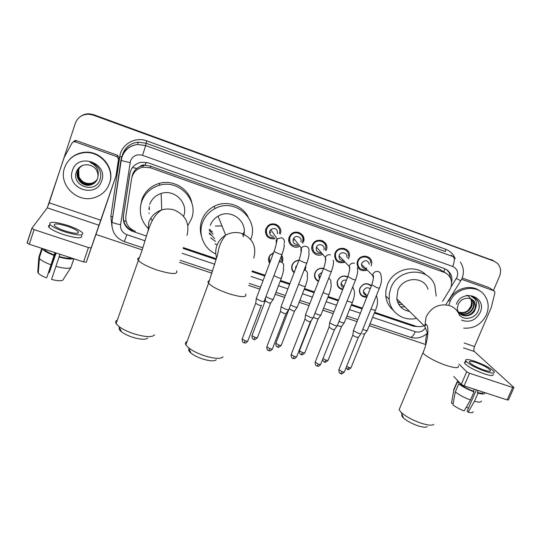 <?xml version="1.0" encoding="UTF-8"?>
<svg xmlns="http://www.w3.org/2000/svg" width="541" height="541" viewBox="0 0 541 541"><rect width="100%" height="100%" fill="white"/><g stroke="black" fill="none" stroke-linecap="round" stroke-linejoin="round"><path stroke-width="0.81" d="M211.348 231.142L210.699 230.919M281.665 255.311C282.929 257.293 283.173 259.41 282.375 261.668L282.023 262.446M269.614 263.291C268.41 261.344 268.201 259.274 268.972 257.07L270.027 255.183L273.645 252.661M294.101 272.738C291.788 270.635 291.126 268.059 292.113 265.016L292.559 264.069C294.013 261.688 296.123 260.424 298.896 260.282M318.48 281.482C315.051 279.636 313.868 276.796 314.936 272.962L314.977 272.86C316.769 269.208 319.643 267.721 323.592 268.383M342.71 289.638C338.605 288.637 336.773 286.02 337.205 281.78L337.557 280.61C339.951 276.275 343.359 275.017 347.782 276.843M366.818 297.205C362.152 297.3 359.664 295.048 359.366 290.443L359.86 288.265C363.018 283.234 366.879 282.375 371.451 285.682M266.314 232.887L265.394 232.427M275.058 238.784C267.951 239.264 264.88 235.991 265.847 228.965L267.721 226.097C273.164 220.275 283.389 226.787 280.231 234.003M289.618 241.029L288.752 240.718M298.99 246.615C293.208 249.252 286.689 242.99 289.205 237.147L290.199 235.315C294.987 228.113 306.862 234.287 303.406 242.131M322.47 254.344C316.701 257.584 309.614 251.295 312.265 245.235L312.515 244.654C316.201 236.174 329.8 241.354 326.392 249.895M335.305 256.745L334.548 256.65M345.097 262.236C338.03 263.94 334.588 261.202 334.784 254.006L335.048 253.215C337.855 245.012 351.055 248.008 349.351 256.427L348.526 258.889M357.723 264.346L357.019 264.333M367.265 270.115C361.09 271.758 357.682 269.459 357.033 263.23L357.54 261.1C360.103 253.661 372.019 255.244 371.775 262.953L371.173 266.037M305.821 267.423L305.665 266.05M335.271 255.007L334.568 255.156M326.007 250.801L325.445 249.259M312.495 247.636L311.758 247.683M303.629 241.462L303.67 237.479M300.796 241.854C302.649 237.621 296.184 234.388 293.709 238.324L293.229 239.25M270.344 231.785L269.58 232.008L270.344 231.785M265.584 229.824L266.321 230.013M288.975 237.857L289.712 237.905M302.96 235.748L301.709 235.538M312.15 245.567L312.901 245.465M442.565 301.378L450.504 288.346C451.992 284.573 451.87 280.968 450.139 277.547C448.739 275.024 446.683 273.259 443.958 272.251L150.445 167.784L142.993 167.155C136.697 168.609 132.903 172.451 131.605 178.679L125.857 216.123C125.309 223.419 128.501 228.518 135.426 231.42M140.133 166.452L145.184 165.242C143.237 164.647 141.553 165.052 140.133 166.452L136.826 168.427C134.188 170.577 132.586 173.35 132.018 176.745M145.421 165.33L150.54 166.161L439.847 269.256L444.587 272.495M367.041 257.32L367.542 256.664M374.642 312.279L415.38 326.047C418.254 326.974 421.168 326.865 424.13 325.729M183.264 247.589L216.299 258.754M252.147 270.872L265.083 275.241M280.509 280.454L289.908 283.633M304.495 288.563L314.402 291.91M328.177 296.569L338.571 300.079M351.555 304.468L362.416 308.14M305.739 265.874L305.354 269.56M278.033 226.246L278 226.74M276.64 224.65L276.742 225.671M299.105 232.515L299.207 233.428M322.666 240.86L322.686 241.8L322.666 240.86M321.327 240.393L321.408 241.218M344.597 248.562L344.61 249.415L344.597 248.562M343.292 248.265L343.352 249.022M347.349 251.7L347.809 250.733M364.992 256.123L365.026 256.684M80.386 116.558C82.901 114.766 85.742 113.914 88.9 113.995L93.323 114.868L494.751 261.445L93.323 114.868L88.9 113.995C85.742 113.914 82.901 114.766 80.386 116.558M282.253 259.437L282.828 259.633M305.225 267.328L305.814 267.531M282.172 260.079L282.747 260.282M305.144 267.971L305.733 268.18M80.697 116.342C83.199 114.557 86.026 113.711 89.17 113.793L93.579 114.658L493.534 260.721M451.532 282.598C452.303 279.359 451.924 276.35 450.403 273.57L447.874 270.527L444.425 268.552L148.505 162.909L141.37 162.239C135.013 163.605 131.172 167.426 129.854 173.695L123.341 216.312C122.807 223.528 125.965 228.573 132.816 231.433L146.53 236.065M446.616 269.607L449.287 272.765L450.802 279.021M48.372 205.296L75.334 123.28C77.667 117.356 82.104 114.334 88.623 114.205L93.066 115.077L493.656 260.972L497.47 263.399C500.716 267.017 501.412 271.284 499.553 276.194L493.433 290.497M425.787 344.556L369.219 325.675M357.013 321.597L346.166 317.973M333.195 313.645L322.815 310.182M309.06 305.591L299.166 302.291M284.6 297.428L275.213 294.29M259.808 289.151L248.637 285.418M211.971 273.178L179.511 262.344M141.918 249.8L96.034 234.483M374.345 313.016L413.398 326.209L419.234 326.676M183.149 248.441L216.075 259.558M252.018 271.697L264.792 276.011M280.218 281.225L289.618 284.397M304.198 289.327L314.105 292.674M327.88 297.32L338.274 300.837M351.258 305.219L362.118 308.891M132.816 231.433L132.917 230.75C126.087 227.896 122.942 222.878 123.476 215.683L130.138 172.329M414.318 325.682L374.582 312.428M362.355 308.296L351.494 304.624M338.51 300.235L328.116 296.725M314.341 292.066L304.434 288.718M289.848 283.788L280.448 280.61M265.022 275.396L252.12 271.041M216.251 258.916L183.243 247.758M448.807 305.347L449.902 302.006C455.4 287.372 476.898 283.518 484.777 295.643C488.631 301.438 489.186 307.802 486.447 314.727C481.558 324.323 473.984 328.793 463.718 328.137M448.82 301.127C453.601 288.698 470.596 283.308 480.063 291.159M456.313 304.238C462.521 288.028 487.542 296.901 480.144 312.536C475.708 320.387 469.527 322.923 461.588 320.137M457.273 309.303L458.078 311.406C461.175 317.919 472.104 316.992 474.978 310.081L475.701 307.876L474.525 301.919C473.098 299.782 471.062 298.564 468.425 298.28C463.887 298.023 460.486 300.052 458.213 304.38L457.28 308.093L457.733 311.792M459.248 314.666C463.759 320.901 474.714 318.737 477.96 311.508C479.542 308.14 479.651 304.874 478.271 301.716L477.791 300.911C476.249 298.625 474.105 297.158 471.373 296.502C476.094 298.774 477.541 302.568 475.701 307.876M459.924 313.733C465.869 316.938 470.731 315.606 474.518 309.723C475.769 306.889 475.688 304.225 474.274 301.729L472.543 299.802M459.126 312.921C464.847 315.261 469.365 313.719 472.685 308.302C473.93 305.482 473.848 302.832 472.442 300.35L471.542 299.187M459.316 313.138C465.104 315.68 469.71 314.186 473.145 308.654C474.383 305.834 474.301 303.176 472.902 300.695L471.799 299.329M458.437 312.001C463.82 313.543 467.965 311.846 470.88 306.896C472.11 304.089 472.029 301.459 470.629 298.99L470.447 298.713M458.599 312.245C464.077 313.976 468.317 312.313 471.333 307.247C472.563 304.441 472.482 301.797 471.083 299.329L470.731 298.815M466.863 295.102C471.103 297.577 472.421 301.344 470.812 306.402L468.073 310.446M478.65 309.817C479.597 306.483 479.245 303.46 477.581 300.755L475.262 298.253M461.615 279.291L493.777 290.733L489.923 288.123M462.176 278.013L489.213 287.643M426.957 333.554C425.787 337.848 425.402 341.567 425.808 344.705M513.862 387.681L508.459 399.921L507.174 399.907L512.658 387.464L513.936 387.512L474.376 351.528C473.598 350.514 473.652 348.844 474.525 346.524L491.282 307.457L494.887 292.931L494.555 291.281L493.777 290.733M464.11 385.875L461.263 384.374L466.68 371.768L469.541 373.249L464.11 385.875L507.174 399.907M453.764 376.462L461.263 384.374M469.541 373.249L512.658 387.464M466.68 371.768L458.998 364.113M483.965 370.037C488.665 371.525 490.829 371.633 490.45 370.382C488.3 367.894 483.465 365.27 475.952 362.517C471.225 361.016 469.04 360.901 469.412 362.172C471.542 364.641 476.391 367.265 483.965 370.037M476.344 389.865L467.14 411.106L468.093 412.174L474.464 401.273L477.994 393.145L477.338 392.475L478.21 390.474M468.378 408.245L466.41 406.994M458.761 381.736L458.863 382.73L457.267 382.21L453.825 390.244L451.478 403.126L453.142 403.66M459.126 382.122L458.863 382.73M455.299 391.867C458.842 394.774 463.908 397.479 470.481 399.988L464.131 410.91C459.35 409.043 455.617 407.015 452.939 404.81L455.299 391.867L458.754 383.799L460.364 384.32L460.628 383.704M460.364 384.32C463.461 386.747 467.796 389.04 473.361 391.184L474.011 391.853L470.481 399.988M474.234 389.175L473.361 391.184M466.694 361.956C464.868 361.828 464.178 362.227 464.611 363.16C467.478 366.541 474.065 370.118 484.384 373.899C490.768 375.907 493.71 376.042 493.209 374.325M474.545 361.199C468.114 359.15 465.145 358.994 465.652 360.732C468.533 364.079 475.133 367.65 485.453 371.437C491.837 373.446 494.778 373.601 494.264 371.897C491.329 368.502 484.756 364.938 474.545 361.199M457.706 380.621L457.267 382.21M458.754 383.799C462.332 386.653 467.417 389.337 474.011 391.853M454.183 388.621L453.825 390.244M451.681 402.017L451.478 403.126M477.338 392.475C481.497 393.544 483.404 393.395 483.052 392.049M477.994 393.145C482.937 394.443 485.182 394.288 484.716 392.678L484.668 392.577M474.464 401.273C479.103 402.477 481.382 402.369 481.307 400.962M468.093 412.174C471.495 412.979 473.179 412.824 473.152 411.708M64.535 167.859C67.855 159.108 74.286 154.057 83.828 152.704C100.464 150.479 115.213 168.508 109.431 183.487C106.739 190.73 101.613 195.484 94.053 197.749C76.95 203.2 58.259 184.603 64.535 167.859M69.234 159.879C73.17 155.524 78.134 153.008 84.126 152.332C100.687 150.121 115.382 168.082 109.62 183L109.194 184.156M101.694 180.795C96.366 199.02 65.765 188.566 72.426 170.604C77.816 152.116 108.579 163.017 101.694 180.795M76.518 171.45C70.655 186.023 95.432 194.233 99.909 179.876C101.302 176.021 100.944 172.241 98.847 168.542C96.711 165.363 93.769 163.301 90.029 162.347C96.345 165.248 99.01 169.827 98.036 176.075C97.799 169.874 94.533 166.128 88.251 164.843C82.712 164.376 78.803 166.581 76.518 171.45M79.101 168.427L77.748 171.071C74.922 178.429 82.787 186.807 90.333 184.853C93.329 184.163 95.568 182.493 97.049 179.828M82.854 165.35C80.264 166.689 78.519 168.65 77.62 171.247C74.786 178.611 82.672 187.003 90.232 185.049C93.85 184.143 96.291 182.006 97.549 178.625L98.036 176.075M79.358 168.102L78.249 170.381C75.436 177.691 83.26 186.023 90.76 184.082C93.566 183.446 95.723 181.898 97.224 179.45M79.297 168.183L78.127 170.557C75.307 177.874 83.138 186.219 90.651 184.271C93.505 183.622 95.683 182.047 97.184 179.544M79.561 167.859L78.621 169.874C75.828 177.144 83.605 185.435 91.071 183.507L91.172 183.318C85.573 184.035 81.502 181.844 78.966 176.745L78.688 169.779M91.172 183.318C93.803 182.73 95.872 181.309 97.387 179.071M91.071 183.507C93.742 182.905 95.838 181.458 97.346 179.166M427.282 426.633C426.058 427.573 423.177 427.363 418.653 426.017C412.188 423.853 407.123 421.162 403.444 417.936C401.814 416.354 401.348 415.19 402.037 414.46M400.11 407.38L399.109 409.76L401.233 412.479C406.25 416.847 413.202 420.519 422.081 423.502C428.289 425.354 432.205 425.652 433.828 424.387M428.032 289.259C424.191 275.89 402.781 276.6 397.872 290.368L396.776 298.855C398.196 305.942 402.457 310.128 409.564 311.42M416.57 318.304C403.633 321.706 390.135 312.509 389.155 299.356L389.31 293.601L390.866 287.947C397.906 268.167 428.445 266.53 434.781 285.357L436.215 296.083M393.395 310.392C388.986 306.659 386.443 301.831 385.774 295.92L385.922 290.24L387.451 284.661C393.172 268.992 415.481 263.487 426.085 275.017M404.884 306.821L400.597 306.903M400.739 302.75L397.561 301.979M402.632 304.61L398.582 304.17M216.244 359.704C214.669 361.388 210.375 361.219 203.369 359.21C198.162 357.533 194.05 355.518 191.034 353.158C188.863 351.346 188.227 349.959 189.107 348.986M187.091 341.54C185.414 342.189 185.008 343.305 185.861 344.887L188.559 347.802C192.684 351.001 198.324 353.76 205.485 356.073C215.095 358.839 220.944 359.089 223.014 356.817M243.132 236.782C249.218 222.635 231.413 207.764 218.07 216.17C214.358 218.341 211.754 221.418 210.246 225.401M212.41 231.947L209.347 229.168M215.818 253.945C204.146 248.988 197.932 234.672 202.496 222.716C204.863 216.454 209.042 211.741 215.041 208.562C234.753 197.424 259.443 219.233 250.72 239.413M201.475 236.092C199.839 230.811 199.947 225.536 201.786 220.261C204.119 214.094 208.238 209.448 214.141 206.331C226.097 199.913 242.26 205.019 248.089 216.846M209.908 229.797L209.306 229.485M244.147 231.873L242.625 235.105M216.583 244.566L214.933 243.896M214.628 238.662L209.299 232.88M213.168 234.246L209.232 230.54M209.421 233.834L210.625 234.916M215.541 241.408L210.577 237.857M147.693 337.915C145.969 339.843 141.127 339.674 133.16 337.422C128.271 335.86 124.41 334.02 121.576 331.897C119.331 330.111 118.641 328.705 119.5 327.69M117.356 320.103C115.571 320.813 115.152 321.99 116.112 323.64L118.919 326.507C122.793 329.395 128.089 331.917 134.81 334.067C145.739 337.171 152.339 337.422 154.598 334.825M183.615 216.177C188.883 203.342 174.601 188.708 161.137 193.468C155.551 195.348 151.73 199 149.674 204.424M147.74 227.991C140.714 220.315 138.692 211.531 141.668 201.651C144.839 193.326 150.77 187.862 159.46 185.265C179.125 179.179 199.02 200.508 191.446 218.889L187.849 225.55M140.579 206.013L141.904 199.487C145.022 191.291 150.858 185.915 159.412 183.358C173.445 179.26 189.364 189.066 191.866 203.071M150.756 218.26L152.285 220.654M149.478 208.522L149.106 206.432M148.782 208.589L149.411 209.861M149.235 213.492L148.951 212.951M370.693 262.865C370.95 256.055 360.421 254.622 358.162 261.195L357.709 263.109C358.223 268.404 361.124 270.459 366.406 269.269M364.181 256.786L364.14 256.15M369.347 264.306C367.637 259.869 365.114 259.504 361.787 263.224L361.503 264.454C361.861 267.606 363.62 268.823 366.771 268.093M361.212 333.371C361.273 333.898 360.279 333.844 358.23 333.209L353.442 330.679L353.55 330.193M353.442 330.679L352.84 334.96M360.969 333.709L358.399 337.246L356.235 337.138L352.793 335.305M359.183 259.43L360.962 257.158M348.282 256.191C349.831 248.759 338.172 246.074 335.69 253.316L335.454 254.06C335.258 260.221 338.199 262.662 344.292 261.377M342.487 248.914L342.406 248.204M346.801 257.124C347.836 252.613 340.742 250.902 339.221 255.318L339.058 255.846C338.909 259.281 340.56 260.782 343.995 260.343M337.449 325.479C337.516 326.027 336.482 325.966 334.338 325.303L329.645 322.835L329.753 322.335M337.199 325.831L334.642 329.388C334.683 329.794 333.932 329.76 332.384 329.28L329.056 327.129M325.594 245.797L325.797 245.283M347.701 258.043L347.897 257.597M325.371 249.489C328.434 241.935 316.363 237.343 313.151 244.877L312.948 245.344C312.191 251.978 315.112 254.689 321.712 253.472M320.529 241.002L320.407 240.231M323.843 249.895C325.817 245.269 318.351 242.436 316.465 247.109L316.377 247.311C315.795 250.848 317.29 252.573 320.867 252.491M313.381 317.472C313.449 318.047 312.367 317.993 310.128 317.303L305.523 314.882L305.631 314.368M305.462 314.801L323.674 268.174M313.117 317.844L310.575 321.428C310.622 321.854 309.837 321.814 308.221 321.32L304.948 319.197M304.86 319.508L291.295 354.206M302.892 236.715L303.643 237.6M303.914 239.71L303.427 239.122L303.812 238.114M312.089 250.172L313.023 250.314M311.751 247.852L312.502 248.069M302.426 241.658C305.469 234.726 294.953 229.31 290.767 235.693L289.915 237.269C289.09 243.633 291.883 246.446 298.28 245.702M298.307 233.083L298.152 232.238M288.989 309.371C289.063 309.966 287.934 309.905 285.601 309.188L281.077 306.828L281.192 306.294M288.725 309.75L286.189 313.367C286.236 313.807 285.418 313.766 283.734 313.253L280.475 311.542L280.522 311.156M288.874 238.277L289.611 238.324M288.705 239.724L289.482 240.069M292.992 240.305L293.898 240.048M293.242 239.21C292.634 242.524 294.006 244.295 297.361 244.518M279.257 233.536C282.044 227.152 272.989 221.438 268.214 226.605L266.598 229.093C265.699 235.119 268.309 238.026 274.409 237.817M275.822 225.171L275.639 224.238M277.465 233.678C277.492 228.755 275.254 227.382 270.737 229.56L269.817 231C269.188 234.043 270.392 235.842 273.448 236.39M264.279 301.161C264.353 301.777 263.169 301.709 260.742 300.965L256.299 298.659L256.414 298.111M261.479 305.198C261.526 305.651 260.674 305.611 258.916 305.077L255.717 303.406L255.765 303.014M265.489 230.243L266.24 230.432M265.367 231.345L266.172 231.846M269.56 232.556L270.743 232.373M371.254 286.162C366.994 282.605 363.268 283.274 360.056 288.184L359.596 290.24C359.975 294.798 362.484 296.867 367.116 296.454M370.179 288.84C367.603 287.014 365.432 287.514 363.667 290.334L363.383 291.64C363.579 294.176 364.965 295.427 367.542 295.393M367.427 330.247C367.481 330.734 366.521 330.666 364.553 330.051L362.768 329.361M367.211 330.551L364.688 334L362.612 333.878M347.647 277.188C343.434 275.227 340.147 276.343 337.78 280.536L337.449 281.645C337.077 285.776 338.909 288.238 342.953 289.029M346.436 280.238C344.123 279.683 342.406 280.488 341.297 282.659L341.08 283.396C340.85 285.425 341.662 286.831 343.515 287.602M344.394 322.558C344.455 323.065 343.454 323.004 341.398 322.362L339.011 321.395M344.164 322.876L341.662 326.351L339.491 326.23L337.428 325.357M323.491 268.654C319.724 267.917 316.972 269.296 315.227 272.792L315.187 272.901C314.193 276.586 315.356 279.264 318.69 280.941M322.078 272.258L318.642 274.889L319.454 278.973M321.07 314.774C321.131 315.302 320.089 315.241 317.946 314.571L314.95 313.293M320.833 315.105L318.338 318.608C318.379 319.001 317.621 318.96 316.079 318.48L313.395 317.249M304.793 269.215L305.232 267.173M298.801 260.525C296.177 260.64 294.176 261.83 292.803 264.089L292.397 264.955C291.464 267.836 292.099 270.257 294.297 272.224M296.962 265.3L295.711 267.024L295.501 269.107M297.442 306.889C297.509 307.444 296.427 307.376 294.189 306.679L290.591 305.05M297.198 307.234L294.717 310.764C294.757 311.17 293.973 311.129 292.363 310.629L289.212 308.613M281.834 261.33L281.462 255.852M273.543 252.924L270.257 255.271L269.276 257.022L269.817 262.75M280.069 261.661L280.184 259.193M273.516 298.903C273.584 299.477 272.454 299.403 270.128 298.686L265.935 296.61M273.266 299.261L270.791 302.818C270.838 303.244 270.02 303.197 268.336 302.683L265.246 300.688M73.468 141.586L75.3 140.444L76.254 140.586L75.023 141.776L116.951 156.694L117.546 155.287L119.094 157.81L116.613 174.175L101.694 217.949L86.29 262.189L83.564 261.932L88.454 247.568L91.172 247.866L116.004 175.859L118.526 159.257L116.951 156.694M76.254 140.586L117.546 155.287M75.023 141.776L74.049 141.641L72.19 142.797L64.251 157.289L47.27 207.839L31.851 228.295L34.09 229.634L29.295 244.262L83.564 261.932M29.295 244.262L27.077 242.889L31.824 228.376M34.09 229.634L88.454 247.568M65.055 230.933C74.55 233.746 78.972 234.03 78.323 231.778C76.761 230.087 73.177 228.275 67.557 226.341C58.09 223.494 53.647 223.217 54.235 225.489C55.797 227.173 59.409 228.985 65.055 230.933M44.071 249.07L44.234 249.327C45.606 251.058 48.933 252.931 54.201 254.933L46.986 277.154L55.155 252.681M54.972 252.62L54.201 254.933M49.562 225.266C48.413 225.604 48.196 226.253 48.92 227.206C51.043 229.512 55.953 231.988 63.642 234.632C76.565 238.439 82.577 238.791 81.684 235.693M67.997 225.536C55.128 221.668 49.082 221.283 49.853 224.38C51.99 226.672 56.9 229.141 64.589 231.785C77.512 235.612 83.524 235.991 82.617 232.934C80.501 230.635 75.625 228.174 67.997 225.536M42.015 248.4L42.286 248.867C43.902 250.889 47.797 253.053 53.972 255.372M71.128 266.794L73.921 258.794M55.879 252.918L49.292 272.644L56.122 252.992M46.614 277.885C42.381 276.262 39.588 274.672 38.235 273.124L37.762 272.238L38.837 257.266L41.792 248.326M38.837 257.266L39.473 258.524C41.312 260.532 45.099 262.601 50.84 264.745M39.486 256.197L39.385 257.644M49.292 272.644L48.548 272.461M55.824 266.355C63.568 268.41 68.572 268.83 70.851 267.612L62.763 280.218C60.89 281.117 57.157 280.867 51.564 279.467L59.956 254.243M59.185 256.556C65.042 258.138 69.147 258.618 71.493 258.003M58.962 256.995C66.043 258.929 70.898 259.491 73.515 258.659M73.84 258.767L70.851 267.612M132.484 167.507L136.826 168.427M445.683 273.029L443.83 271.589L444.871 268.721M132.653 230.662L132.809 230.236M123.686 220.762L126.087 221.357M145.184 165.242L146.198 162.293M439.847 269.256L443.958 272.251M150.54 166.161L150.445 167.784M93.579 114.658L93.066 115.077M491.221 259.538L493.656 260.972M450.971 287.048L457.03 277.148C458.585 272.184 457.152 268.634 452.736 266.497L142.533 155.314C136.873 153.887 132.843 155.761 130.449 160.934L120.589 224.65C120.23 229.445 122.34 232.799 126.919 234.706L144.947 240.772M142.533 155.314L145.705 145.583L146.016 143.223L138.144 142.161L137.603 144.494C129.881 145.59 124.667 149.796 121.962 157.1L121.252 160.224L120.974 159.872L121.739 156.728C124.545 149.553 129.833 145.475 137.603 144.494L145.705 145.583L453.23 256.671C454.744 258.273 454.575 261.546 452.736 266.497M120.968 159.92L111.96 222.053L121.252 160.224C122.618 160.947 125.559 161.712 130.063 162.523M445.568 249.225L445.432 251.579L146.016 143.223L146.773 140.89L445.568 249.225C450.173 250.99 453.399 254.169 455.238 258.754M451.018 255.23L453.23 256.671M111.892 226.05L110.831 216.332L119.798 156.477C121.258 144.366 135.189 136.318 146.773 140.89M122.252 155.382C124.694 147.619 129.989 143.209 138.144 142.161C130.597 143.115 125.458 147.078 122.733 154.05M182.134 253.283L214.73 264.245M251.078 276.478L263.088 280.515M278.5 285.702L287.9 288.86M302.473 293.763L312.38 297.097M326.142 301.729L336.536 305.225M349.513 309.587L360.367 313.239M372.593 317.351L415.285 331.714C419.194 332.742 422.48 331.592 425.152 328.265M110.831 216.332L112.738 216.846M119.798 156.477L121.853 156.991M126.919 234.706L124.288 241.611C115.551 237.966 111.439 231.447 111.96 222.053C113.265 223.027 116.146 223.893 120.589 224.65M142.608 247.737L124.268 241.604M415.285 331.714C413.601 335.501 411.951 337.347 410.335 337.266L410.112 337.192M456.333 278.48L460.797 280.786L461.987 278.48M412.431 325.215L413.398 326.209M123.476 215.683L123.341 216.312M129.968 173.235L129.854 173.695M463.529 347.883L474.376 351.528M464.185 343.028L474.525 346.524M459.586 315.572C457.855 310.75 454.568 307.437 449.727 305.638C439.278 303.203 431.393 306.977 426.078 316.965L424.786 326.372L427.823 333.905M458.295 365.858C459.275 368.36 455.407 368.265 446.69 365.574C436.641 362.328 424.557 355.762 422.967 352.779L423.691 351.001M253.736 258.098C256.772 246.77 252.918 238.601 242.172 233.604C236.491 231.764 231 232.285 225.698 235.166C221.519 237.614 218.591 241.063 216.894 245.513C215.453 249.57 215.352 253.628 216.589 257.692M245.634 294.074C247.136 297.618 241.509 297.482 228.742 293.682C218.456 290.098 211.72 286.602 208.549 283.2C207.588 281.895 207.879 281.056 209.435 280.698M221.993 225.942L215.338 226.064M186.99 235.301C189.905 223.704 185.779 215.325 174.621 210.158C170.341 208.718 166.04 208.65 161.718 209.942C155.423 212.072 151.122 216.177 148.809 222.256L147.991 231.798M176.576 270.784C178.165 274.598 171.828 274.409 157.559 270.202C147.767 266.821 141.363 263.548 138.34 260.39C137.272 259.024 137.57 258.145 139.233 257.746M358.257 337.483L344.468 371.647C344.576 372.154 343.846 372.181 342.291 371.728L338.876 369.746L339.018 369.395M340.722 373.581L342.291 371.728M371.816 284.769L376.651 287.514C378.815 288.225 379.775 288.339 379.532 287.859C381.506 283.268 381.973 279.075 380.938 275.281C380.857 273.381 379.917 272.123 378.139 271.514C375.806 271.095 374.088 271.974 372.986 274.159L372.688 275.457L373.473 278.108M334.494 329.638L320.793 364.066C320.908 364.593 320.15 364.627 318.527 364.154L315.166 362.22L315.315 361.848M317.026 366.047L318.527 364.154M354.45 263.23C352.09 262.804 350.358 263.69 349.256 265.888L349.662 269.722M357.236 267.781C358.156 270.202 357.628 274.145 355.653 279.589C355.91 280.096 354.91 279.974 352.651 279.237L347.904 276.525M310.419 321.692L296.813 356.384C296.928 356.938 296.143 356.965 294.446 356.478L291.146 354.585C291.22 359.028 292.742 357.797 293.087 358.433L294.446 356.478M293.012 358.406L293.087 358.433C293.858 358.122 294.013 359.88 296.671 356.762M330.443 254.838C328.164 254.405 326.453 255.224 325.31 257.3L325.54 261.215M333.073 260.214C334 261.837 333.466 265.503 331.464 271.217C331.734 271.738 330.686 271.616 328.333 270.845L323.552 268.492C325.554 262.662 326.135 258.936 325.31 257.3L316.465 247.109M286.027 313.638L272.515 348.607C272.644 349.182 271.819 349.209 270.054 348.702L266.808 346.855L266.963 346.456M268.688 350.669L270.054 348.702M308.803 251.795C309.506 249.164 308.613 247.345 306.125 246.338C304.184 245.912 302.595 246.5 301.344 248.096L300.857 249.029L301.094 252.573M308.654 252.464C309.553 253.114 308.985 256.535 306.95 262.73C307.227 263.271 306.138 263.142 303.684 262.338L298.99 260.038L299.112 259.707M261.317 305.482L247.906 340.729C248.035 341.317 247.176 341.351 245.33 340.823L242.145 339.018L242.3 338.612M244.038 342.832L245.33 340.823M284.221 243.234C284.918 240.576 283.998 238.737 281.476 237.715L277.141 238.906L276.167 240.427L276.323 243.795M283.93 244.363C284.708 244.85 284.099 248.109 282.118 254.128C282.402 254.689 281.259 254.554 278.696 253.715L274.091 251.464L274.219 251.125M364.56 334.216L351.116 367.447C351.21 367.921 350.507 367.941 349.019 367.501L346.585 366.392M347.471 369.314L349.019 367.501M370.991 308.999L372.79 309.689C374.859 310.351 375.799 310.426 375.603 309.919C377.53 305.428 377.99 301.296 376.989 297.516L376.428 295.548M341.527 326.581L328.164 360.063C328.259 360.549 327.535 360.57 325.98 360.117L322.977 358.582M324.499 361.963L325.98 360.117M347.18 300.87L349.587 301.837C351.745 302.52 352.718 302.602 352.516 302.074C354.429 296.962 354.957 293.026 354.085 290.274L352.773 286.831M318.196 318.845L304.921 352.583C305.023 353.09 304.272 353.111 302.649 352.637L299.416 350.791L299.552 350.446M301.229 354.524L302.649 352.637M323.065 292.607L326.088 293.878C328.333 294.595 329.354 294.676 329.138 294.128C331.051 288.779 331.606 285.066 330.808 282.984C331.268 280.867 330.558 279.312 328.678 278.324M294.575 311.014L281.381 345.002C281.496 345.537 280.705 345.557 279.021 345.07L275.842 343.264L275.978 342.899M277.668 346.984L279.021 345.07M307.247 275.308C307.924 272.779 307.058 271.034 304.651 270.081L304.15 269.973M307.126 275.585C307.998 276.769 307.444 280.265 305.462 286.074C305.685 286.649 304.624 286.561 302.277 285.817L298.646 284.208M270.642 303.075L257.55 337.334C257.665 337.882 256.84 337.902 255.082 337.395L251.957 335.63L252.099 335.258M253.797 339.356L255.082 337.395M283.504 267.186C284.174 264.637 283.288 262.879 280.847 261.912L279.197 261.797M283.268 267.998C284.072 268.343 283.477 271.656 281.476 277.925C281.705 278.514 280.603 278.426 278.162 277.655L273.935 275.619M47.27 207.839L99.145 225.293M49.231 202.828L100.869 220.275M116.613 174.175L116.004 175.859M91.172 247.866L86.29 262.189M116.099 175.48L116.7 173.796M119.094 157.81L118.526 159.257M305.212 269.905L304.766 269.29M302.899 243.2L302.149 242.28M143.203 165.539L142.993 167.155M89.17 113.793L88.623 114.205M449.287 272.765L450.403 273.57M462.122 278.148C464.259 272.38 463.651 267.024 460.31 262.081M121.921 157.059L121.86 157.424M180.153 260.295L212.62 271.149M249.252 283.403L260.559 287.183M275.964 292.336L285.35 295.474M299.924 300.343L309.817 303.657M323.572 308.255L333.953 311.724M346.93 316.066L357.777 319.69M369.99 323.775L410.335 337.266C416.638 339.065 422.305 337.712 427.329 333.202M446.055 304.292L460.736 280.887M472.902 300.695L472.442 300.35M471.083 299.329L470.629 298.99M490.112 371.173L490.45 370.382M458.748 382.507L458.978 381.966M464.611 363.16L465.652 360.732M453.642 389.885L457.077 381.872M453.013 394.693L453.791 390.183M83.828 152.704L84.126 152.332M403.444 417.936L401.233 412.479M396.776 298.855L424.786 326.372L426.01 324.215C429.588 326.203 427.884 341.817 422.967 352.779L399.109 409.76M389.155 299.356L385.774 295.92M191.034 353.158L188.559 347.802M218.07 216.17L225.698 235.166C217.239 245.871 219.288 251.139 216.359 258.524L208.549 283.2L185.861 344.887M215.041 208.562L214.141 206.331M215.311 226.03L221.986 225.915M121.576 331.897L118.919 326.507M161.137 193.468L161.718 209.942C148.45 217.935 147.213 238.581 138.34 260.39L116.112 323.64M159.46 185.265L159.412 183.358M344.333 371.992C342.169 373.899 340.999 374.44 340.816 373.615C340.445 372.972 338.903 374.183 338.876 369.746L352.752 335.244M353.395 330.598L371.694 285.06C373.567 278.872 373.993 275.599 372.972 275.247L372.688 275.457L361.503 264.454M357.709 263.109L357.128 262.534M379.41 288.15L361.178 333.297M320.657 364.424C317.993 367.515 317.831 365.757 317.107 366.074C316.789 365.466 315.2 366.636 315.166 362.22L328.962 327.427M329.584 322.754L347.782 276.83C349.784 270.48 350.257 267.017 349.195 266.436L339.058 255.846M325.824 244.079L322.93 240.982M335.454 254.06L334.94 253.513M355.532 279.893L337.415 325.398M329.002 327.488L329.645 322.835M313.151 244.877L312.684 244.336M331.342 271.535L313.34 317.398M304.901 319.569L305.523 314.882M272.373 348.999C269.722 352.15 269.492 350.385 268.755 350.696C268.437 350.068 266.902 351.319 266.808 346.855L280.434 311.481M290.767 235.693L290.334 235.139M293.709 238.324L301.344 248.096C301.655 250.686 300.87 254.669 298.99 260.038L281.016 306.747M306.828 263.054L288.948 309.29M280.475 311.542L281.077 306.828M247.758 341.134C245.066 344.333 244.904 342.541 244.099 342.852C243.829 342.257 242.246 343.467 242.145 339.018L255.677 303.345M268.214 226.605L267.809 226.016M270.737 229.56L277.141 238.906C276.749 242.537 275.734 246.723 274.091 251.464L256.238 298.578M281.989 254.466L264.238 301.08M255.717 303.406L256.299 298.659M350.987 367.765C348.864 369.625 347.721 370.145 347.559 369.341L345.929 368.022M363.383 291.64L367.305 295.981M375.474 310.236L367.4 330.179M328.035 360.387C325.912 362.274 324.756 362.808 324.573 361.99C324.106 362.301 323.444 361.496 322.578 359.576M341.08 283.396L343.866 286.723M352.38 302.405L344.36 322.49M304.793 352.921C302.676 354.835 301.513 355.376 301.303 354.544C300.992 353.942 299.477 355.139 299.416 350.791L311.379 320.292M318.595 275.024L320.184 277.107M329.002 294.466L321.036 314.706M281.252 345.361C279.122 347.295 277.946 347.849 277.729 347.011C277.411 346.389 275.924 347.626 275.842 343.264L288.806 309.729M295.92 266.564L296.279 267.085M305.32 286.432L297.408 306.821M257.415 337.699C255.284 339.66 254.101 340.221 253.851 339.369C253.58 338.781 252.045 339.978 251.957 335.63L265.158 300.985M281.34 278.29L273.476 298.835M265.198 301.046L265.658 297.347M31.899 228.532L27.118 243.139M74.049 141.641L75.3 140.444M77.857 233.151L78.323 231.778M48.92 227.206L49.853 224.38M39.209 258.179L42.286 248.867M38.235 273.124L39.473 258.524"/></g></svg>
